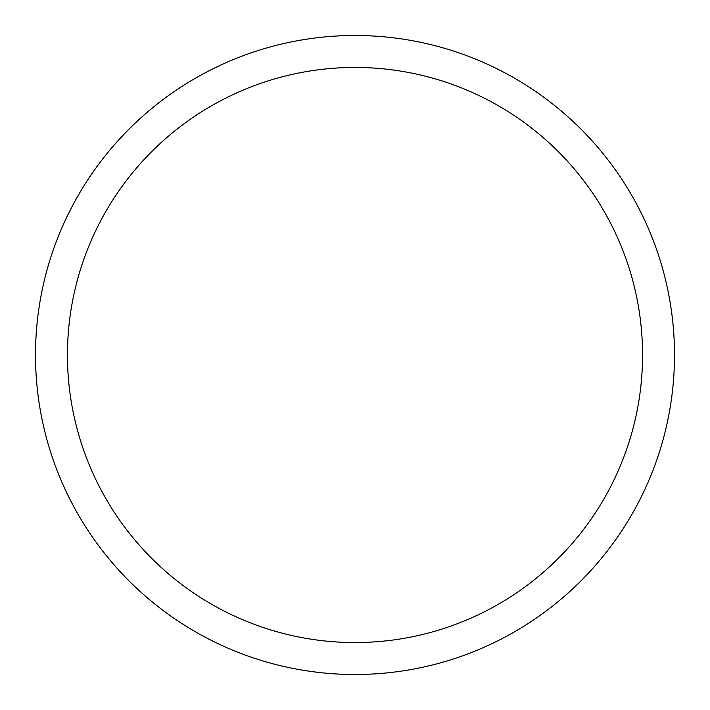 <?xml version="1.0" encoding="UTF-8"?>
<svg xmlns="http://www.w3.org/2000/svg" width="710" height="710" viewBox="0 0 710 710"><rect width="100%" height="100%" fill="white"/><g stroke="black" fill="none" stroke-linecap="round" stroke-linejoin="round"><path stroke-width="1.06" d="M355 35.5A319.5 319.5 0 0 1 674.5 355A319.5 319.5 0 0 1 355 674.5A319.5 319.5 0 0 1 35.5 355A319.5 319.5 0 0 1 355 35.5M355 67.45A287.55 287.55 0 0 1 642.55 355A287.55 287.55 0 0 1 355 642.55A287.55 287.55 0 0 1 67.45 355A287.55 287.55 0 0 1 355 67.45"/></g></svg>
